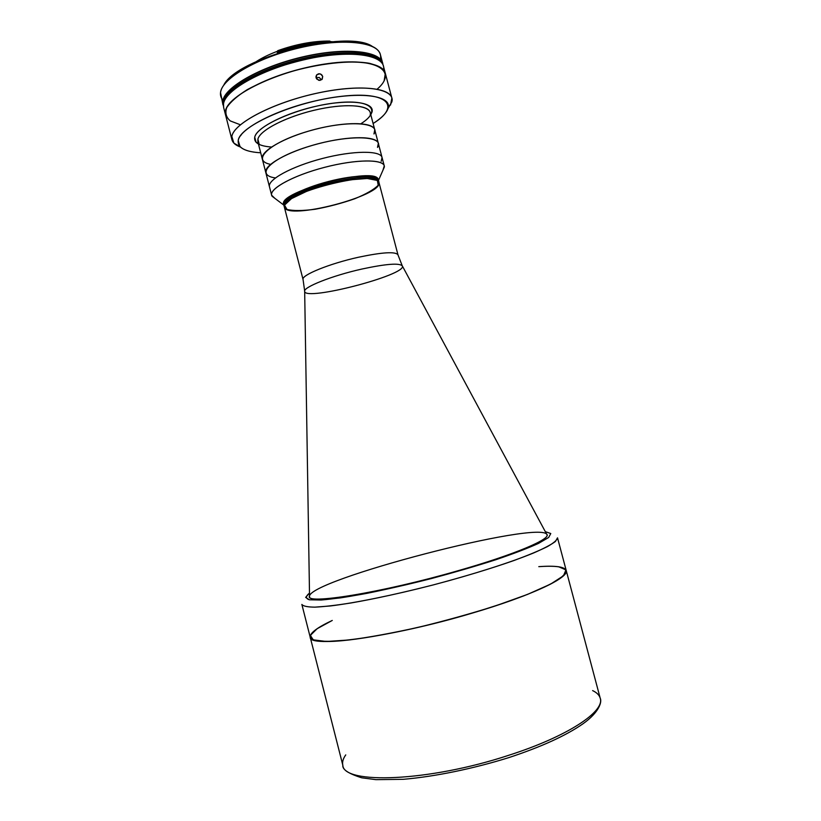 <?xml version="1.0" encoding="UTF-8"?>
<svg xmlns="http://www.w3.org/2000/svg" width="821" height="821" viewBox="0 0 821 821"><rect width="100%" height="100%" fill="white"/><g stroke="black" fill="none" stroke-linecap="round" stroke-linejoin="round"><path stroke-width="1.23" d="M457.861 570.78C383.602 592.239 307.69 604.656 309.527 596.672C305.679 580.693 542.599 518.975 547.032 534.799C549.618 539.684 512.92 555.119 457.861 570.78C515.557 554.37 552.451 538.422 546.663 534.163L402.393 266.035C399.909 262.802 386.424 263.798 361.948 269.031C332.002 275.682 302.58 287.432 304.673 291.486C302.58 287.432 332.002 275.682 361.948 269.031C386.424 263.798 399.909 262.802 402.393 266.035C406.498 275.004 305.474 301.317 304.673 291.486L309.538 595.933C303.38 605.231 380.687 593.08 457.861 570.78M358.551 257.23C329.375 263.633 300.825 275.333 303.062 279.54C300.825 275.333 329.375 263.633 358.551 257.23C382.422 252.201 395.568 251.4 397.969 254.818C395.568 251.4 382.422 252.201 358.551 257.23M338.868 181.8C309.671 187.742 281.634 201.001 284.323 206.984L284.497 205.137L287.022 209.458C293.251 210.966 302.672 210.894 315.274 209.232C328.79 206.718 341.947 203.218 354.754 198.754C366.258 194.013 374.068 189.507 378.204 185.238L377.373 180.456L367.244 178.485L349.5 179.871C334.896 182.498 320.713 186.275 306.962 191.18L291.486 198.62L284.497 205.137C287.237 191.18 379.056 169.126 378.933 182.344C376.141 177.418 362.779 177.233 338.868 181.8M592.618 690.594C596.805 692.585 599.34 695.12 600.213 698.209C605.128 711.345 567.875 736.406 508.558 755.341C428.48 781.777 343.404 784.589 342.829 765.254C342.09 762.134 343.055 758.686 345.744 754.899M471.398 613.369C391.186 637.312 308.706 648.231 310.205 637.199C309.753 633.145 317.101 627.562 332.269 620.45C306.038 632.714 301.707 642.001 329.59 641.468C357.217 640.985 417.345 629.317 471.398 613.369C515.68 600.325 550.132 586.286 561.513 577.43C571.426 568.563 563.853 564.981 538.792 566.654C555.499 565.464 564.643 566.747 566.213 570.513C569.497 577.532 530.746 596.015 471.398 613.369M508.558 755.341C567.875 736.406 605.128 711.345 600.213 698.209C602.121 701.668 599.494 712.094 582.828 723.896C565.854 735.698 541.152 746.946 508.743 757.639C472.804 768.825 434.945 776.584 403.337 779.314L375.926 779.652L361.733 777.805C348.453 773.639 342.152 769.451 342.829 765.254C343.404 784.589 428.48 781.777 508.558 755.341M538.792 566.654C547.217 566.059 553.847 566.1 558.68 566.777L565.956 569.887L563.504 575.747L550.604 584.1L527.554 594.394L495.853 605.775C471.233 613.554 445.536 620.707 418.772 627.223C392.684 633.022 369.604 637.26 349.541 639.939L326.368 641.488L313.212 639.836L310.369 635.382L317.152 628.701L332.269 620.45M557.521 537.837C557.223 539.992 553.857 542.907 547.433 546.591C539.223 550.665 528.149 555.273 514.223 560.425C490.907 568.614 463.927 576.773 433.283 584.911C402.557 592.762 375.023 598.796 350.67 603.025C336.005 605.323 324.09 606.698 314.925 607.15C307.526 607.078 303.175 606.175 301.861 604.43C303.175 606.175 307.526 607.078 314.925 607.15L330.155 605.98C354.898 603.004 393.167 595.256 433.283 584.911C473.337 574.372 510.529 562.467 533.578 552.985C543.913 548.479 551.199 544.641 555.417 541.48L557.521 537.837L600.213 698.209M301.861 604.43L310.205 637.199L314.022 640.123C319.39 641.334 327.743 641.622 339.104 640.965C364.103 638.851 402.577 631.647 442.755 621.312C473.44 613.123 500.389 604.667 523.603 595.933C537.457 590.402 548.428 585.352 556.525 580.786C562.826 576.609 566.059 573.181 566.213 570.513M545.318 531.659L550.778 533.527L548.674 537.468L538.545 543.389C527.831 548.243 513.464 553.734 495.453 559.86C475.728 566.172 454.454 572.381 431.61 578.497C408.684 584.306 387.071 589.262 366.782 593.378C348.063 596.816 332.854 599.032 321.134 600.018L309.404 599.792L305.638 597.38L309.496 593.09C305.504 596.292 305.474 598.53 309.404 599.792L321.134 600.018L340.592 597.873C364.801 594.168 397.231 587.292 431.61 578.497C454.454 572.381 475.728 566.172 495.453 559.86C513.464 553.734 527.831 548.243 538.545 543.389L548.674 537.468L550.778 533.527L545.318 531.659M284.179 203.885L284.004 205.743C277.354 193.048 378.214 166.776 378.604 181.102C378.717 167.833 286.898 189.877 284.179 203.885M284.323 206.984L283.676 204.501C277.016 191.745 377.876 165.473 378.276 179.861L378.933 182.344C383.869 195.562 286.457 220.931 284.323 206.984L303.062 279.54L304.663 291.014M274.881 198.354L271.648 195.234C269.442 188.502 293.651 175.345 324.511 167.361C355.349 159.274 382.904 158.946 384.259 165.893L382.042 157.488C380.636 150.335 353.04 150.459 322.212 158.535C291.363 166.519 267.215 179.881 269.483 186.808C267.215 179.881 291.363 166.519 322.212 158.535C353.04 150.459 380.636 150.335 382.042 157.488L381.17 161.337M384.259 165.893L382.955 170.204L384.351 167.032C385.562 159.069 357.186 158.781 324.511 167.361C291.814 175.817 267.184 189.897 272.12 196.27L283.84 205.127M283.922 205.106C280.505 199.852 301.533 188.42 328.605 181.462C355.657 174.421 379.179 174.339 378.358 180.682M240.389 124.782L230.362 120.954C226.083 117.372 224.882 112.908 226.75 107.582C230.537 101.866 237.372 95.883 247.265 89.633C258.728 83.455 272.028 77.831 287.155 72.771C318.25 63.381 350.844 59.83 369.758 63.381C378.04 65.67 383.233 68.995 385.326 73.346L384.146 80.745M316.075 77.769L319.174 77.431L321.391 79.75M322.704 76.466L320.826 74.136L318.569 73.777L316.67 74.885L315.962 76.958L316.762 79.083L319.872 80.427L322.191 79.206L322.704 76.466L321.883 79.545L318.722 80.325L316.177 78.077L316.67 74.885L319.718 73.767L321.77 74.834L322.704 76.466M382.042 157.488L378.337 143.388C376.829 135.865 349.161 135.65 318.363 143.726C287.524 151.711 263.479 165.39 265.84 172.687C263.479 165.39 287.524 151.711 318.363 143.726C349.161 135.65 376.829 135.865 378.337 143.388L374.756 129.78C373.165 121.929 345.425 121.385 314.638 129.461C283.83 137.435 259.877 151.433 262.32 159.069C259.877 151.433 283.83 137.435 314.638 129.461C345.425 121.385 373.165 121.929 374.756 129.78L373.966 133.967C381.683 121.98 346.359 119.815 307.731 131.381C269.011 142.762 250.733 160.608 270.561 164.354M374.756 129.78L370.209 112.498C368.516 104.667 343.609 103.261 314.433 110.199C285.256 117.054 259.795 130.416 257.897 139.17L257.856 141.766L271.648 195.234M370.805 114.766L372.016 112.067C374.92 102.327 350.7 98.848 318.517 105.714C286.355 112.446 256.645 127.491 254.726 137.189L256.07 142.269L258.451 144.034M259.138 144.014L257.897 139.17C259.826 129.934 288.263 115.628 318.969 109.183C349.705 102.615 372.908 105.837 370.189 115.084M238.223 140.473C237.443 147.698 244.935 151.803 260.709 152.788C250.436 152.193 243.55 150.14 240.019 146.631L238.223 140.473C240.009 128.25 277.796 108.772 319.39 99.998C361.014 91.069 391.925 95.657 388.159 108.044C386.794 112.826 381.775 117.988 373.103 123.509C400.976 106.432 388.559 90.977 341.998 96.262C295.519 101.25 239.794 125.726 238.223 140.473M271.433 147.031C259.385 146.117 253.822 142.833 254.726 137.189C256.634 125.572 299.439 106.935 335.276 102.933C371.256 98.664 382.309 110.23 360.932 123.714M388.005 108.588L391.812 101.999C395.979 88.586 363.056 83.352 318.425 92.886C273.814 102.256 233.482 123.314 231.84 136.491L233.882 143.141L240.42 147.031C235.617 145.276 232.784 142.844 231.922 139.724L231.84 136.491C233.523 124.033 269.309 104.452 311.539 94.446C353.769 84.306 389.503 86.708 391.863 98.068L390.56 105.026M383.479 69.898C386.865 55.51 353.42 49.26 308.963 58.65C264.536 67.856 224.841 89.735 223.497 104.01C224.892 90.464 260.39 69.98 302.58 60.077C344.758 50.03 380.728 53.488 383.376 65.937L385.326 73.336C382.74 60.508 343.147 57.809 298.998 69.385C254.797 80.817 221.557 102.492 225.559 114.95L225.416 111.492C226.883 98.192 262.443 77.913 304.642 67.979C346.831 57.922 382.75 61.134 385.326 73.336L391.863 98.068M223.497 104.01L223.651 107.541L231.922 139.724M377.178 89.15C398.339 71.099 376.962 56.834 328.061 63.576C279.212 70.042 226.606 95.482 225.416 111.492M278.278 52.944L277.601 51.61C296.555 44.909 314.299 41.625 330.853 41.768L329.868 41.132L330.853 41.768C314.299 41.625 296.555 44.909 277.601 51.61L277.867 52.647C291.629 47.68 305.361 44.539 319.051 43.236M277.601 51.61L277.734 50.758L277.601 51.61M329.868 41.132L329.775 41.071C313.591 40.917 296.248 44.118 277.744 50.676L277.734 50.758M382.637 63.155L380.359 54.535C377.619 41.707 341.567 37.869 299.398 47.885C257.219 57.747 221.834 78.559 220.531 92.486L222.943 104.749L222.778 101.199C224.154 87.56 259.61 67.004 301.8 57.101C343.978 47.064 379.969 50.625 382.637 63.155L382.884 64.582C382.391 51.302 347.201 46.746 304.16 56.557C261.109 66.214 224.133 87.293 222.778 101.199L223.415 106.125M222.973 100.193C220.49 97.432 219.843 94.158 221.023 90.382C224.954 77.215 256.008 59.071 293.754 49.281C331.489 39.408 367.439 40.096 377.301 49.671C380.174 52.4 381.201 55.571 380.39 59.194M372.488 46.53C348.176 28.684 236.202 57.85 223.692 85.292C236.202 57.85 348.176 28.684 372.488 46.53M332.515 41.738L330.637 41.635L332.515 41.738M277.457 53.221L276.995 51.436C268.826 54.535 261.909 57.922 256.244 61.606C261.909 57.922 268.826 54.535 276.995 51.436L277.693 51.015M277.17 52.103L277.683 51.908L277.17 52.103M277.744 50.676C296.248 44.118 313.591 40.917 329.775 41.071M378.337 143.388L377.506 147.4C385.48 135.65 349.079 134.162 310.061 146.056C270.94 157.776 254.017 175.109 275.415 177.921M373.083 57.213C345.169 43.821 246.218 69.6 228.382 94.908C246.218 69.6 345.169 43.821 373.083 57.213M223.64 103.241L223.733 102.327C225.159 89.304 257.743 69.867 297.961 59.687C338.149 49.404 374.93 51.169 381.283 62.17M381.888 62.909C378.573 50.717 342.655 47.495 301.102 57.511C259.539 67.394 224.81 87.621 223.415 101.086L223.476 104.175M379.877 60.826C370.682 51.313 334.701 50.707 296.72 60.651C258.718 70.503 227.591 88.586 224.215 101.373C227.591 88.586 258.718 70.503 296.72 60.651C334.701 50.707 370.682 51.313 379.877 60.826M223.753 102.399C225.18 89.417 257.578 70.042 297.664 59.841C337.729 49.537 374.571 51.179 381.19 62.068C374.571 51.179 337.729 49.537 297.664 59.841C257.578 70.042 225.18 89.417 223.753 102.399L223.671 103.107L223.753 102.399M241.046 135.167L240.214 136.07M378.933 182.344L397.969 254.818L402.167 265.614M310.205 637.199L342.829 765.254M384.351 167.032L378.44 180.487M315.962 76.722L316.557 75.029M256.07 142.269L258.317 143.542M372.016 112.067L370.682 114.273M233.882 143.141L240.019 146.631M391.812 101.999L388.159 108.044"/></g></svg>
